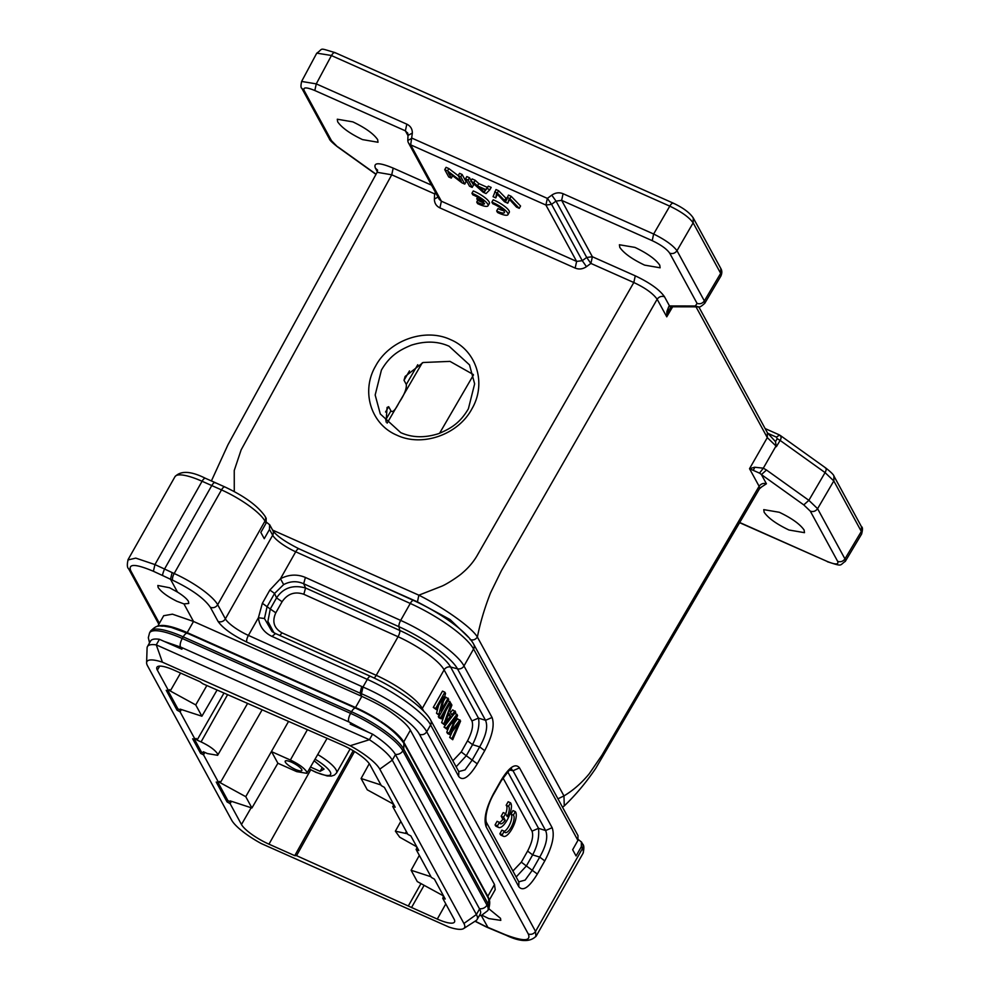 <?xml version="1.0" encoding="UTF-8"?>
<svg xmlns="http://www.w3.org/2000/svg" width="990" height="990" viewBox="0 0 990 990"><rect width="100%" height="100%" fill="white"/><g stroke="black" fill="none" stroke-linecap="round" stroke-linejoin="round"><path stroke-width="1.49" d="M459.942 719.854L450.66 731.957L457.553 715.485L456.935 714.322L446.379 728.108L447.035 729.308L455.969 717.193L449.138 733.169L449.93 734.617L459.001 722.762L452.046 738.503L452.715 739.728L460.598 721.067L457.59 718.802L454.484 722.836M452.715 739.728L449.695 737.451L452.269 731.585M456.935 714.322L454.757 713.357M452.702 715.745L444.027 727.068L447.035 729.308M446.379 728.108L444.027 727.068M449.138 726.474L446.787 732.13L447.579 733.565L449.93 734.617M449.138 733.169L446.787 732.13M452.046 738.503L449.695 737.451M450.574 716.265L445.314 722.663L448.903 713.208L450.574 716.265L448.223 715.226M455.078 710.931L451.749 714.854L449.695 711.08L451.898 705.103L451.155 703.741L443.978 723.702L444.683 724.989L455.771 712.194L452.727 709.88L450.475 712.54M444.683 724.989L441.627 722.651L445.908 710.758M451.155 703.741L450.128 703.284M443.978 723.702L441.627 722.651M449.881 701.39L440.674 717.651L441.33 718.851L450.524 702.591L448.025 700.561M441.33 718.851L438.978 717.799L438.322 716.599L439.04 715.337M440.674 717.651L438.322 716.599M448.111 698.148L440.884 710.931L445.525 693.408L444.857 692.183L435.662 708.444L436.281 709.582L443.508 696.824L438.867 714.322L439.535 715.56L448.742 699.299L445.76 697.109L443.471 701.143M439.535 715.56L436.516 713.283L438.57 705.548M444.857 692.183L442.505 691.131L433.311 707.392L436.281 709.582M435.662 708.444L433.311 707.392M438.867 714.322L436.516 713.283M496.671 210.919L497.537 212.504A13.761 3.378 -150.5 0 0 507.969 214.669A13.761 3.378 -150.5 0 0 491.882 202.133L492.748 203.717A9.628 2.364 29.5 0 1 501.163 208.469A9.628 2.364 29.5 0 1 504.38 212.64A9.628 2.364 29.5 0 1 496.671 210.919L497.995 208.605A9.628 2.364 29.5 0 0 503.576 210.647M491.882 202.133L493.206 199.819A13.761 3.378 -150.5 0 1 509.293 212.343L507.969 214.669M476.784 198.73L477.663 200.351L484.531 203.408A9.628 2.364 29.5 0 1 484.444 203.767A9.628 2.364 29.5 0 1 476.735 202.059L477.601 203.631A13.761 3.378 -150.5 0 0 488.033 205.796A13.761 3.378 -150.5 0 0 471.945 193.26L472.812 194.844A9.628 2.364 29.5 0 1 483.64 201.787L476.784 198.73L477.638 197.208M476.735 202.059L477.7 200.364M488.033 205.796L489.357 203.47A13.761 3.378 -150.5 0 0 473.269 190.946L471.945 193.26M473.319 374.529L450.005 361.387L423.151 362.501L405.133 376.447L404.019 380.284L406.296 384.454C406.729 388.699 404.341 394.738 399.106 402.534C395.295 410.107 392.572 412.88 390.939 410.862L388.674 406.692L387.065 407.459L386.075 422.037M547.445 198.396L551.566 204.348L545.911 205.054L547.359 198.396L551.789 195.141C555.452 192.642 559.214 192.171 563.087 193.718L561.639 200.364L592.366 256.744L586.711 257.45L556.009 201.106L551.789 195.141M407.917 140.431L412.075 138.155M316.837 53.151L331.093 55.428M335.226 52.928C334.348 52.012 333.086 52.878 331.452 55.527L316.268 83.878L301.69 81.452M301.987 88.469L304.128 90.511C302.89 87.083 306.454 87.083 314.82 90.523L405.38 130.828L406.816 124.171C410.528 126.002 412.372 128.972 412.347 133.093L408.152 135.308M405.368 130.828L407.855 133.477M439.251 199.312L441.392 201.218L576.625 261.41L582.269 260.679L551.566 204.348L556.009 201.106L561.639 200.364L652.2 240.657L653.648 234.011L669.797 206.13M704.682 303.447L720.992 275.888L720.671 273.364L693.136 222.849C689.226 217.342 681.442 211.773 669.784 206.143L331.427 55.564M304.128 90.511L331.489 140.716L329.373 138.736M331.489 140.716L337.466 146.792C332.269 142.708 329.559 140.036 329.311 138.761M377.648 139.615L378.019 142.263L362.489 139.59C350.064 133.662 341.785 127.735 337.677 121.832L337.293 119.221L352.836 121.869C365.261 127.797 373.539 133.712 377.648 139.615M861.646 533.969L861.337 531.457L833.803 480.942L825.078 472.601L780.12 440.414L776.37 446.688L775.467 441.627L767.436 432.803M720.807 268.637L720.708 273.277M672.643 306.801L666.753 316.825L668.955 310.043A5.507 3.997 -153.4 0 1 666.901 311.479L666.753 316.825L657.162 299.24C652.955 293.411 645.171 287.843 633.81 282.521L590.906 263.427L592.366 256.744L635.283 275.839C649.947 282.818 659.674 289.785 664.476 296.728L669.488 305.935L695.351 305.984L697.071 303.398C700.017 304.314 702.442 303.485 704.36 300.923L676.999 250.718C672.965 245.322 665.193 239.753 653.648 234.011L563.087 193.718M377.363 171.74L375.371 168.077C373.255 162.323 379.207 162.335 393.203 168.114L431.529 185.167M434.672 193.929L436.194 193.731M435.402 192.283L434.635 193.892L391.731 174.797L377.103 172.285L377.598 170.119M590.857 263.439L586.711 257.45L582.269 260.679L586.464 266.669C582.801 269.156 579.026 269.627 575.165 268.08L439.919 207.9L441.392 201.218L410.677 144.862A5.507 4.962 151.4 0 1 408.462 142.857L439.176 199.2M845.237 561.342L845.027 559.053M833.852 480.868L833.902 476.153M825.227 467.862C826.551 468.196 826.514 469.743 825.128 472.515M767.733 433.274L776.432 437.147L777.224 438.681L780.12 440.414M776.432 437.147L779.439 435.093L780.231 435.427L778.994 434.759M779.439 435.093C781.333 436.231 781.568 437.976 780.157 440.34M695.351 305.984L697.95 306.776M697.975 306.838L672.111 306.789L669.562 305.935M697.071 303.398L669.71 253.192C666.802 249.022 660.974 244.839 652.2 240.657M659.748 265.159L660.12 267.795L644.601 265.122C632.164 259.194 623.898 253.279 619.789 247.376L619.406 244.753L634.937 247.401C647.373 253.329 655.64 259.256 659.748 265.159M669.438 309.177L671.604 306.888L668.77 306.628L666.901 311.479M669.5 305.898L668.782 306.578M439.919 207.9C436.219 206.081 434.375 203.111 434.4 199.002L434.635 193.892M438.62 196.763L434.4 199.002M393.191 168.114L391.731 174.797L241.139 449.881L234.246 470.473L234.271 491.609M412.347 133.093L410.677 144.862L545.911 205.054L576.625 261.41L575.165 268.092M739.654 522.695L826.972 561.342C835.337 564.783 838.901 564.795 837.664 561.367C840.609 562.271 843.035 561.454 844.953 558.892L861.337 531.444M837.664 561.367L810.303 511.162C813.236 512.077 815.661 511.261 817.591 508.687L833.803 480.942M810.303 511.162L803.769 504.9L808.867 500.334L817.591 508.687L844.953 558.892M804.115 530.034L804.486 532.669L788.956 530.009C776.531 524.081 768.252 518.154 764.144 512.251L763.76 509.64L779.303 512.275C791.728 518.216 800.007 524.131 804.115 530.034M759.528 473.084L761.421 474.544L766.508 470.027L808.867 500.334L825.078 472.589M767.361 432.84L767.299 437.63L776.012 446.007L763.315 468.183L754.627 467.231L749.529 468.703L759.516 473.133L763.315 468.183L766.508 470.027M668.955 310.043L669.45 309.152M635.283 275.839L633.81 282.521L477.997 554.066C474.198 561.021 469.05 567.27 462.565 572.802C459.484 575.759 447.591 583.766 441.825 586.179L418.857 595.176C444.609 608.169 472.02 627.71 477.378 637.053L563.966 795.923L564.263 805.86M396.978 435.229C370.891 424.364 360.707 391.298 375.618 366.015C389.355 340.201 425.143 327.579 450.561 339.644C476.636 350.497 486.832 383.588 471.908 408.858C458.221 434.684 422.346 447.27 396.978 435.229M759.528 488.714L759.12 486.288C761.025 483.714 763.463 482.873 766.421 483.788L760.32 487.761M776.37 446.688L776.012 446.007M753.303 470.003A5.507 4.183 -89.2 0 0 754.627 467.231M664.463 296.74C661.506 295.824 659.08 296.666 657.162 299.228L501.348 570.784L490.557 592.824C484.63 607.934 480.237 622.673 477.378 637.053C475.485 639.688 473.047 640.53 470.077 639.565M557.939 798.806L563.966 795.923C573.222 790.366 581.637 782.991 589.199 773.821L601.908 755.283L759.12 486.288L749.529 468.703L767.299 437.617L696.02 306.838M400.715 432.618C412.063 437.741 424.673 438.075 438.558 433.657C451.279 428.385 460.214 422.718 468.394 408.783L474.643 383.848L469.507 364.889L449.101 346.24C437.753 341.129 425.143 340.783 411.258 345.201C398.537 350.472 389.602 356.14 381.422 370.074L375.173 395.01L380.308 413.981L400.715 432.618M463.679 928.558A37.434 9.17 -150.5 0 0 463.914 923.484L379.789 769.143A37.434 9.17 -150.5 0 0 350.175 745.73L162.41 662.174A37.434 9.17 -150.5 0 0 146.607 662.743A37.434 9.17 -150.5 0 0 147.522 665.787L231.648 820.128A37.434 9.17 -150.5 0 0 261.261 843.542L449.027 927.098A37.434 9.17 -150.5 0 0 463.679 928.558L476.128 920.527A44.377 10.878 -150.5 0 0 477.131 919.5A44.377 10.878 -150.5 0 0 476.4 914.513L392.288 760.172A44.377 10.878 -150.5 0 0 369.406 739.716L372.562 734.147L350.2 724.111L350.906 722.849M182.593 647.93L181.875 649.205L159.427 639.305A44.377 10.878 -150.5 0 0 150.604 640.976L147.448 646.557A44.377 10.878 -150.5 0 0 147.089 647.943L146.607 662.743M204.311 753.464L203.519 754.85L200.611 753.39L201.403 752.004L204.311 753.464L203.396 751.769L207.417 753.563L217.614 755.308L217.379 753.576C214.669 749.69 209.224 745.804 201.069 741.906L197.047 740.112L196.119 738.429L195.327 739.815L180.093 711.86L177.037 710.139L166.221 690.277L168.733 691.032L157.361 670.168A25.926 6.348 29.5 0 1 156.94 667.235A25.926 6.348 29.5 0 1 174.141 670.193L199.943 681.677L202.863 683.768L342.466 745.099A25.926 6.348 29.5 0 1 369.963 764.775L381.336 785.639L384.38 787.359L395.208 807.221L392.683 806.466L394.144 805.278M197.047 740.112L223.938 693.136M177.037 710.139L177.829 708.753L180.885 710.474L180.155 709.137L201.898 716.216L195.735 704.917L170.268 690.983L180.564 673.052M180.885 710.474L180.093 711.86M203.519 754.85L218.753 782.805L219.545 781.407L220.287 782.756L261.979 710.065M407.583 833.815L395.394 831.192L399.713 837.206L415.973 846.363L417.607 848.331M310.724 769.812L268.971 844.173L294.76 855.657L296.542 855.657L437.295 919.079A25.926 6.348 29.5 0 0 454.509 922.012A25.926 6.348 29.5 0 0 454.076 919.104L442.703 898.239L445.215 898.994L434.4 879.132L431.355 877.412L416.109 849.457L416.889 848.059M416.109 849.457L418.782 850.472L410.825 835.882L407.917 834.422L392.683 806.466M369.27 763.686L361.09 778.499L367.265 789.81L392.733 803.732L393.463 805.068M200.611 753.39L192.654 738.8L195.327 739.815M268.971 844.173A25.926 6.348 29.5 0 1 241.473 824.497L230.101 803.633L227.056 801.912L216.228 782.051L218.753 782.805M217.058 690.08L201.898 716.216M220.287 782.756L245.755 796.678L288.338 721.797M419.339 855.36L411.11 870.26L430.984 876.744M294.76 855.657L353.207 750.705M277.881 763.24L271.569 751.658L290.379 760.023C298.497 763.896 303.905 767.77 306.603 771.643L306.826 773.351L296.691 771.618L277.881 763.253L251.918 807.988L230.175 800.898L230.905 802.246L230.101 803.633M442.703 898.239L443.483 896.841L442.753 895.505L417.273 881.57L411.11 870.26M424.116 885.308L411.493 907.595M354.544 751.521L296.542 855.657M408.573 905.516L420.973 883.6M168.733 691.032L169.537 689.646L170.268 690.983M443.483 896.841L444.164 897.051M168.065 690.834L177.829 708.753M194.622 739.542L201.403 752.004M218.085 782.607L227.849 800.514L227.056 801.912M227.849 800.514L230.905 802.246M162.41 662.174L156.272 644.874A44.377 10.878 -150.5 0 0 147.448 646.557M159.427 639.305L156.272 644.874L369.406 739.716L350.175 745.73M206.848 685.538L195.735 704.917M245.755 796.678L251.918 807.988M361.09 778.499L380.964 784.971M477.131 919.5L480.286 913.918A44.377 10.878 -150.5 0 0 479.556 908.931L395.443 754.59A44.377 10.878 -150.5 0 0 372.562 734.147M301.764 769.49C302.433 771.433 300.354 771.433 295.527 769.477C290.417 767.015 287.013 764.577 285.306 762.164C284.637 760.209 286.716 760.221 291.543 762.176C296.654 764.639 300.057 767.077 301.764 769.49L301.888 770.542M285.306 762.164L285.194 761.1M578.308 839.52L581.39 841.983L581.328 846.685L576.069 855.966L572.653 849.717L577.913 840.423L577.974 835.733M266.496 522.237L269.565 524.7L269.503 529.403L264.256 538.696L260.84 532.434L266.1 523.141L266.162 518.438M269.503 529.403L272.683 535.231A22.015 5.396 -150.5 0 0 295.713 551.789L410.256 603.442A60.551 14.838 29.5 0 1 473.579 648.995L463.976 665.961L492.055 717.478C494.777 725.027 492.315 736.09 484.704 750.668L479.655 746.868L472.218 760.011L465.053 769.886L458.766 771.594M484.704 750.668L477.267 763.822C469.025 777.261 462.837 781.469 458.692 776.445L458.803 771.755M519.527 767.881L552.135 827.702C554.846 835.251 552.395 846.314 544.772 860.904L537.335 874.046C529.106 887.486 522.918 891.705 518.772 886.669L486.164 826.848C483.454 819.299 485.904 808.236 493.527 793.658L500.965 780.504C509.194 767.064 515.382 762.857 519.527 767.881L513.006 770.715L545.614 830.536C548.2 836.748 546.245 845.596 539.723 857.093L532.286 870.235L525.133 880.11L518.834 881.818M273.921 632.746L267.894 621.386L270.282 608.999L262.362 603.281L258.402 617.748L264.454 618.503L267.077 606.709L274.577 593.443L283.647 584.583L280.467 578.766L269.874 590.015L262.449 603.145M280.455 578.754C288.833 574.398 297.149 573.977 305.39 577.455L303.683 583.754L398.945 626.707A5.507 1.869 -65.7 0 1 400.665 620.408L410.256 603.442A5.507 1.869 -65.7 0 1 413.585 600.472L299.029 548.819C285.083 541.815 276.346 535.701 272.819 530.504A5.507 4.962 -28.6 0 1 272.683 535.231L225.374 618.849L217.676 604.704L264.974 521.099A5.507 4.962 -28.6 0 0 265.11 516.372C257.87 505.915 244.443 496.114 224.841 486.944A5.507 1.906 -65.9 0 0 221.5 489.901A41.283 10.123 29.5 0 1 264.974 521.099L266.1 523.141M488.911 899.502A45.416 11.138 -150.5 0 0 487.81 896.321L403.697 741.98L410.38 730.174C407.967 725.682 401.928 720.002 392.275 713.146C386.026 708.407 375.878 702.826 361.833 696.366L193.508 621.46L172.446 614.171L163.746 615.706M402.893 741.634L403.697 741.98A45.416 11.138 -150.5 0 0 355.521 707.516L187.209 632.61A45.416 11.138 -150.5 0 0 158.524 626.15M486.164 826.848L486.313 822.146C484.469 815.983 488.874 802.284 493.614 794.277L493.527 793.658M518.772 886.669L518.871 881.979L486.325 822.17M537.335 874.046L526.371 865.965L516.186 876.954M544.772 860.904L539.723 857.093L532.645 854.877C537.446 845.819 539.402 836.983 538.523 828.333M552.135 827.702L545.614 830.536L538.535 828.321L507.759 771.866M500.965 780.504L501.064 781.11C508.377 771.062 511.867 767.027 511.521 769.057L511.063 769.032M511.36 769.106L513.006 770.715L509.751 770.084M355.917 708.258L355.521 707.516L361.833 696.366L360.088 693.161L361.474 693.755C386.694 704.422 413.931 723.504 419.488 734.37C422.458 735.236 424.871 734.37 426.739 731.783L535.54 931.429L535.875 936.552M477.267 763.822L466.29 755.741L456.143 766.792M492.055 717.478L485.533 720.312C488.12 726.524 486.152 735.372 479.655 746.868L472.564 744.653C477.935 733.677 479.903 724.829 478.442 718.109M488.837 908.746L500.519 918.336L500.792 920.378L488.788 918.584L481.969 915.205M127.933 559.956L135.766 558.113L154.935 564.572L202.071 481.251A41.283 10.123 -150.5 0 0 174.97 476.697L128.106 559.548M177.507 592.107C183.249 595.695 186.912 598.814 188.484 601.45L188.756 603.455L183.942 603.9L176.963 601.301C167.545 596.611 161.271 591.995 158.14 587.454L157.831 585.474L169.575 587.751L177.507 592.107L170.503 579.261L162.966 575.71C162.187 575.66 162.707 573.433 164.538 569.027L211.773 485.533C213.543 482.724 214.793 481.87 215.535 482.984M370.767 676.504A5.507 1.869 114.3 0 0 370.619 676.405A5.507 1.869 114.3 0 0 367.302 679.375L272.027 636.422C263.996 632.573 259.454 626.348 258.402 617.735M283.647 584.595C290.367 581.081 297.037 580.808 303.683 583.754L305.551 587.973L303.831 594.272C294.872 591.216 287.62 593.703 282.088 601.71L275.814 612.81L270.27 608.999L276.544 597.898L274.577 593.443L269.874 590.028M489.209 900.269L495.21 889.663L494.493 884.503L487.81 896.321L487.142 896.037M475.15 921.158L485.298 926.269A5.507 1.869 -65.7 0 0 485.669 926.64L488.107 927.741L481.227 915.428M183.942 603.9L193.508 621.46L187.209 632.61L187.593 633.365M419.488 734.37L528.301 934.015C531.209 941.317 523.562 941.552 505.37 934.721L505.791 935.105C520.134 942.022 530.256 942.332 536.172 936.057M410.38 730.174L494.493 884.503M159.402 623.316L130.791 570.834C127.846 563.545 135.383 563.694 153.413 571.279L154.935 564.572L164.538 569.027L172.124 572.579L170.503 579.261L172.656 580.227C191.553 589.285 204.113 598.294 210.338 607.266A5.507 4.962 -28.6 0 0 217.676 604.704A41.283 10.123 29.5 0 0 174.19 573.507L172.124 572.579M246.832 642.102L360.088 693.161L361.659 686.466L248.403 635.407A22.015 5.396 29.5 0 1 225.374 618.849A5.507 4.962 -28.6 0 1 218.047 621.398C222.861 628.242 232.452 635.147 246.832 642.102A5.507 1.869 114.3 0 1 248.403 635.407L258.501 617.562M272.027 636.422L275.505 633.55L272.015 631.533L264.454 618.503M275.183 633.402L272.015 631.533M305.39 577.455L400.665 620.408C427.952 632.499 457.986 654.118 463.976 665.961A5.507 4.962 151.4 0 1 457.454 668.795A55.96 13.712 29.5 0 0 398.945 626.707L399.774 630.457L305.551 587.973C292.879 584.57 283.227 587.874 276.569 597.911L282.088 601.71M512.931 871.002L521.322 862.166L526.371 865.965L532.645 854.877L527.596 851.078C532.137 842.341 533.61 835.709 532.014 831.154L538.535 828.321M426.739 731.783C420.713 719.891 390.493 698.705 362.971 687.035L361.659 686.466M452.863 760.778L461.241 751.942L466.29 755.741L472.564 744.653L467.528 740.842C472.069 732.117 473.542 725.472 471.933 720.93L478.455 718.096L485.533 720.312L457.454 668.795L450.623 667.037L478.455 718.096M275.814 612.81C271.866 621.547 273.933 628.229 282.002 632.845L279.848 635.481M310.501 767.04L320.117 771.321L324.064 769.131L314.127 760.753M322.233 767.572L320.117 771.321M495.78 197.889L496.572 193.483L504.492 201.762L507.746 203.21L509.108 199.064L516.495 207.108L519.255 208.333L520.567 206.019L511.187 196.305L508.439 195.092L505.704 201.638L497.277 193.025L498.589 190.711L495.99 189.548L493.07 196.688L495.78 197.889L497.327 194.387M519.255 208.333L509.875 198.631L511.187 196.305M509.875 198.631L507.128 197.406M507.016 199.312L498.589 190.711M497.277 193.025L494.678 191.874M507.746 203.21L509.541 199.572M478.727 187.048L485.632 190.117L484.221 192.171L478.727 187.048M485.298 189.969L484.221 192.171M489.877 189.733L491.189 187.407L488.33 186.145L487.29 187.358L478.789 183.571L475.2 180.291L472.131 178.93L470.819 181.257L483.132 192.258L486.041 193.557L489.877 189.733L487.018 188.459L488.33 186.145M487.018 188.459L485.979 189.672L487.29 187.358M485.979 189.672L477.465 185.885L478.789 183.571M477.465 185.885L473.888 182.618L475.2 180.291M473.888 182.618L470.819 181.257M472.193 187.395L468.208 180.093L465.51 178.893L469.495 186.194L472.193 187.395L473.505 185.068L471.995 182.309M471.129 180.712L469.52 177.767L466.822 176.567L465.51 178.893M468.208 180.093L469.52 177.767M451.316 178.101L448.185 172.371L462.008 182.865L464.768 184.09L466.092 181.764L462.107 174.475L459.521 173.324L458.209 175.638L461.34 181.38L447.517 170.886L448.829 168.56L446.069 167.335L444.745 169.649L448.73 176.95L451.316 178.101L452.591 175.713M464.768 184.09L460.796 176.789L462.107 174.475M460.796 176.789L458.209 175.638M458.246 175.713L448.829 168.56M447.517 170.886L444.745 169.649M515.332 811.627L513.34 815.141A9.628 3.415 -66 0 1 512.016 825.611A9.628 3.415 -66 0 1 505.197 832.541A9.628 3.415 -66 0 1 504.257 831.204L502.264 834.719A13.761 4.888 114 0 0 503.514 836.315A13.761 4.888 114 0 0 513.129 826.699A13.761 4.888 114 0 0 515.332 811.627L512.981 810.587L510.989 814.102A9.628 3.415 -66 0 1 510.394 822.863A9.628 3.415 -66 0 1 504.306 831.377M513.34 815.141L510.989 814.102M504.257 831.204L501.905 830.152L499.913 833.667A13.761 4.888 114 0 0 501.163 835.275L503.514 836.315M502.264 834.719L499.913 833.667M505.593 813.607L503.551 817.22L505.209 820.265A9.628 3.415 -66 0 1 500.371 823.705A9.628 3.415 -66 0 1 499.443 822.356L497.45 825.87A13.761 4.888 114 0 0 498.7 827.479A13.761 4.888 114 0 0 508.303 817.864A13.761 4.888 114 0 0 510.506 802.791L508.526 806.305A9.628 3.415 -66 0 1 507.251 816.651L505.593 813.607L503.242 812.567L501.2 816.168L502.858 819.225A9.628 3.415 -66 0 1 499.492 822.529M503.551 817.22L501.2 816.168M505.209 820.265L502.858 819.225M499.443 822.356L497.091 821.316L495.099 824.831A13.761 4.888 114 0 0 496.349 826.427L498.7 827.479M497.45 825.87L495.099 824.831M510.506 802.791L508.155 801.739L506.175 805.254A9.628 3.415 -66 0 1 505.68 813.755M508.526 806.305L506.175 805.254M453.098 723.653L451.688 723.022M457.318 726.462L456.501 726.103M447.332 720.052L446.49 719.668M469.074 637.832L450.091 619.567L417.446 601.883L360.991 576.762M409.476 370.904L404.019 380.284M417.768 364.716L406.296 384.454M693.173 222.762L693.235 218.072M669.834 206.056C671.48 203.445 672.73 202.591 673.596 203.495M314.82 90.523L316.268 83.878L406.816 124.171M338.023 146.978L376.076 174.203M407.991 135.63L405.38 130.841M412.112 138.216L547.359 198.396M861.374 531.382L861.461 526.705L833.976 476.141M377.512 170.119L375.371 168.077M720.671 273.351L704.36 300.923L704.645 303.385C701.168 306.615 698.965 307.754 698.037 306.851M669.71 253.192C672.655 254.096 675.081 253.279 676.987 250.718L693.149 222.837M473.443 375.024L439.572 433.286M390.939 410.862L385.654 419.97M388.674 406.692L385.568 412.013M590.906 263.427L586.464 266.669M272.584 530.083L418.857 595.176L417.446 601.883M739.74 522.522L826.972 561.342M803.769 504.9L761.409 474.581L766.421 483.788M777.224 438.681L775.541 441.515M479.21 915.812L481.61 915.317L487.761 910.639A49.265 12.078 -150.5 0 0 486.969 905.107A6.744 6.088 151.4 0 1 479.42 908.672M403.858 743.379L403.759 749.145L487.884 903.486A49.265 12.078 -150.5 0 1 488.689 909.018C490.236 903.375 490.025 899.601 488.045 897.695A6.744 6.088 151.4 0 1 487.884 903.486L486.969 905.107L402.843 750.766A6.744 6.088 151.4 0 1 395.295 754.33M488.045 897.695L403.932 743.354C395.183 730.781 379.096 719.037 355.645 708.147A6.744 2.401 114 0 0 351.512 711.748A49.265 12.078 -150.5 0 1 403.759 749.145L402.843 750.766A49.265 12.078 -150.5 0 0 350.596 713.369A6.744 2.401 114 0 0 349.247 722.094L368.255 732.204M187.679 633.526C186.578 632.697 185.081 633.798 183.187 636.842L351.512 711.748L350.596 713.369L182.271 638.476A6.744 2.401 114 0 0 180.922 647.188L349.247 722.094M355.645 708.147L187.32 633.241L171.183 627.4L163.635 626.039C159.996 626.757 158.078 623.378 150.48 631.249A49.265 12.078 -150.5 0 1 183.187 636.842L182.271 638.476A49.265 12.078 -150.5 0 0 149.564 632.87L148.327 637.696L149.54 642.869M201.069 741.906L227.552 694.745M406.358 831.563L405.591 832.924M241.473 824.497L251.151 807.741M437.295 919.079L445.797 903.92M159.699 666.109L157.361 670.168M379.789 769.143L392.288 760.172L395.443 754.59M463.914 923.484L476.4 914.513L479.556 908.931M290.379 760.023L307.135 730.162M280.306 579.026L295.713 551.789A5.507 1.869 -65.7 0 1 299.029 548.819M577.913 840.423L473.579 648.995A5.507 4.962 -28.6 0 0 473.715 644.267C466.995 631.484 439.35 612.08 413.585 600.472M458.692 776.445L430.613 724.928A5.507 4.962 -28.6 0 0 430.749 720.2L458.828 771.717M426.702 731.857L430.613 724.928C424.636 713.085 394.589 691.478 367.302 679.375L362.971 687.035L361.474 693.755M528.301 934.015C531.259 934.869 533.672 934.015 535.54 931.429L582.392 848.628L581.328 846.685M582.392 848.628A5.507 4.962 -28.6 0 0 582.516 843.901C584.088 845.113 584.261 848.244 583.061 853.269A41.283 10.123 -150.5 0 0 582.392 848.628M130.791 570.834L128.737 568.842M172.656 580.227A5.507 1.906 114.1 0 1 174.19 573.507L221.5 489.901L202.071 481.251A5.507 1.992 -66.2 0 1 205.475 478.318C190.971 471.017 180.799 470.473 174.97 476.697M210.338 607.266L218.047 621.398M505.37 934.721L485.298 926.269M162.966 575.71L153.4 571.279M374.071 678.001A5.507 1.869 114.3 0 0 376.225 675.329L398.054 636.743A5.507 1.869 -65.7 0 0 399.774 630.457A48.646 11.917 29.5 0 1 450.623 667.037A5.507 4.962 151.4 0 0 444.114 669.871A44.043 10.791 -150.5 0 0 398.054 636.743L303.831 594.272M521.322 862.166L527.596 851.078M532.014 831.154L503.007 777.942M282.002 632.845L376.225 675.329A44.043 10.791 29.5 0 1 422.285 708.456A5.507 4.962 -28.6 0 0 421.876 709.36M471.933 720.93L444.114 669.871L422.285 708.456L423.831 711.303M461.241 751.942L467.515 740.842M309.387 768.958A23.117 5.668 -150.5 0 0 330.239 771.878A23.117 5.668 -150.5 0 0 315.043 759.182M317.716 754.541A27.522 6.744 29.5 0 1 336.093 769.836A27.522 6.744 29.5 0 1 336.55 772.93L350.126 748.923M504.591 200.5L505.915 198.173M496.423 194.622L496.856 193.842M408.029 134.85L407.806 139.974A5.507 5.507 0 0 0 408.462 142.857M301.579 81.502L316.738 53.188M408.029 134.863L407.546 132.759M693.297 218.01C689.795 212.726 683.1 207.764 673.212 203.123L334.843 52.544M316.812 53.163C323.879 48.324 317.963 47.619 334.83 52.544M301.901 88.457C300.762 87.838 300.688 85.499 301.665 81.452M301.925 88.494L329.286 138.699M337.454 146.805L375.977 174.376M861.622 533.944C862.76 529.662 862.736 527.249 861.523 526.68M720.881 268.624C722.118 270.74 722.131 273.153 720.943 275.863M387.127 423.151L422.297 362.773M845.237 561.491L861.622 534.056M833.951 476.079C833.716 474.816 831.006 472.131 825.821 468.047M765.121 428.559L779.13 434.796M672.21 306.789L671.109 306.962M377.079 172.371L227.985 444.72L211.402 480.942M827.368 561.726C842.936 566.676 839.112 565.698 845.262 561.342M562.518 807.209L564.288 805.885C575.648 795.02 586.142 782.496 595.757 768.302L759.429 488.837M761.384 487.179L759.479 488.775M767.46 432.853L698.767 306.813M488.689 909.018L487.761 910.639M164.538 641.545L180.922 647.188M150.48 631.249L149.564 632.87M217.627 755.321L247.488 703.618M306.838 773.363L327.121 738.268M395.381 831.179L400.814 821.378M269.639 524.675L272.819 530.504M473.715 644.267L578.049 835.696M493.614 794.277L501.051 781.122M581.452 841.958L582.516 843.901M536.196 936.107L583.061 853.269M128.675 568.866L158.858 624.257M205.475 478.318L215.139 482.588M215.152 482.6L224.841 486.944M265.11 516.372L266.223 518.413M157.707 626.299L163.709 615.681M485.669 926.64L474.99 921.257M128.663 568.854C127.116 567.616 126.93 564.523 128.131 559.573M430.749 720.2C424.029 707.417 396.396 688.013 370.619 676.405L275.344 633.452M488.144 927.754L505.791 935.129M309.326 769.069L316.033 772.361L327.195 775.95L331.44 776.086L334.434 775.083L336.55 772.93M780.231 435.414L825.809 468.035M693.309 218.047L720.844 268.55M484.407 191.491L485.719 189.177"/></g></svg>
